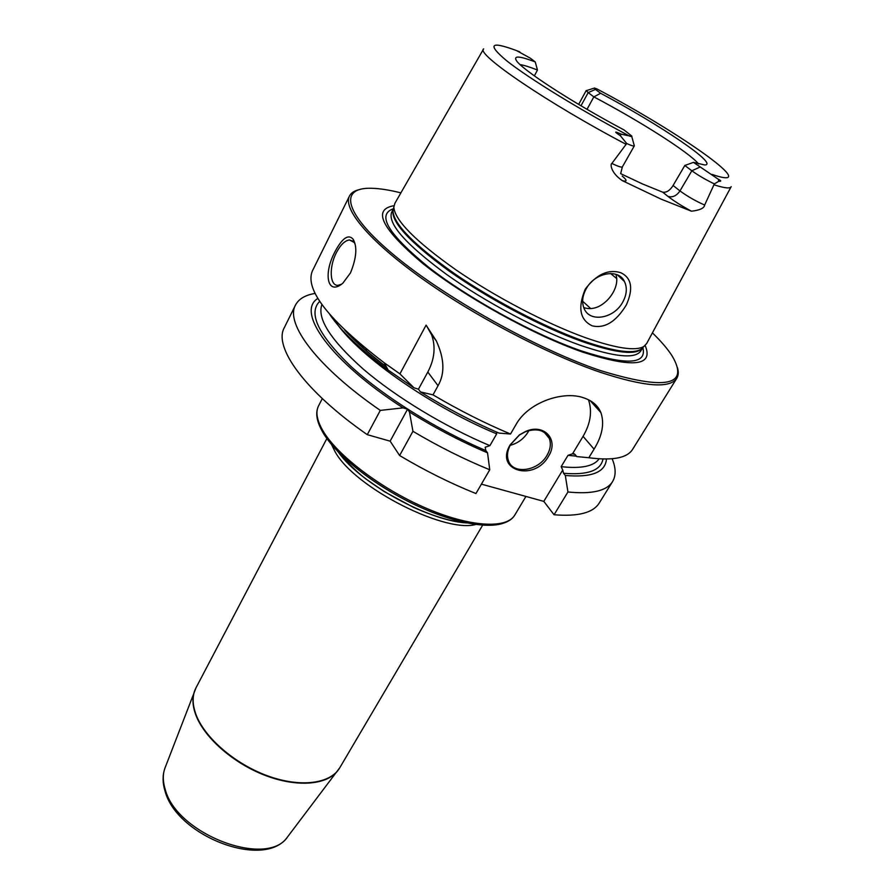 <?xml version="1.0" encoding="UTF-8"?>
<svg xmlns="http://www.w3.org/2000/svg" width="895" height="895" viewBox="0 0 895 895"><rect width="100%" height="100%" fill="white"/><g stroke="black" fill="none" stroke-linecap="round" stroke-linejoin="round"><path stroke-width="1.34" d="M677.392 367.453C678.723 371.817 678.522 375.43 676.788 378.283L632.608 449.346C627.25 458.027 612.661 460.824 588.821 457.737L576.76 456.573L574.937 454.392L572.543 453.799L583.07 436.346C590.577 423.48 592.378 411.297 588.485 399.774M676.788 378.283C669.874 388.822 644.109 386.729 599.471 372.007C546.431 353.782 473.265 315.297 421.03 277.875C368.684 240.397 342.819 208.803 349.442 196.083L312.321 271.084C304.736 289.678 328.689 320.242 384.168 362.766L399.92 373.875L413.96 387.792L388.229 370.127C360.45 349.509 340.995 330.993 329.863 314.592M413.96 387.792L418.457 389.191L420.426 391.909C446.191 407.941 472.347 421.668 498.918 433.079L510.53 434.019L515.744 425.035C528.05 402 563.85 390.377 583.987 397.939C592.333 400.759 597.972 405.648 600.903 412.617C604.572 423.559 602.29 435.731 594.056 449.145L588.821 457.737M481.409 484.139L543.802 501.379L562.742 470.009L563.526 473.254L565.316 475.469C591.74 477.751 605.445 472.269 606.441 459.045M612.158 458.766C615.973 468.018 616.107 475.625 612.572 481.588C606.799 490.93 591.919 494.387 567.945 491.981L565.316 475.469M567.945 491.981L554.061 514.748L543.802 501.379M487.529 452.814L489.744 469.774C464.113 459.292 438.516 446.471 412.942 431.312L409.462 411.98C435.037 427.978 461.059 441.593 487.529 452.814L485.851 450.565L485.168 447.243L489.901 445.654L496.703 433.874L496.512 432.05M572.543 453.799L568.001 455.342L576.402 456.148M562.742 470.009L561.165 466.664L568.001 455.342M510.195 444.804L519.48 434.836L525.6 431.457C544.216 423.022 559.207 439.848 548.512 456.226C534.304 482.103 494.208 470.848 510.195 444.804M510.676 444.446L519.48 434.992L525.275 431.793C536.787 427.844 544.775 430.025 549.228 438.326C551.231 443.584 550.492 449.245 547.035 455.286C538.365 471.117 513.103 474.909 508.483 460.835C506.671 455.768 507.398 450.308 510.676 444.446M510.172 445.341C517.892 443.26 523.888 438.774 528.173 431.893L528.911 430.562M489.744 469.774L475.939 493.548C450.42 483.289 424.968 470.613 399.617 455.533L390.142 441.157L407.549 409.228L409.462 411.98M510.53 434.019C484.743 423.19 458.9 410.134 433.012 394.863L420.426 391.909M612.572 481.588L599.225 503.046C593.184 512.813 578.136 516.706 554.061 514.748M295.484 305.106C284.89 323.453 317.3 367.129 380.308 410.402L367.286 434.668C304.915 391.395 273.255 346.98 284.274 327.749L295.484 305.106C298.684 298.952 305.229 295.059 315.096 293.426M367.286 434.668L390.142 441.157M412.942 431.312L399.617 455.533M358.324 189.863C353.917 191.038 350.952 193.107 349.442 196.083M418.457 389.191L427.81 372.04C434.545 359.275 435.82 346.902 431.658 334.909L436.257 340.771L426.087 325.142L399.92 373.875M436.257 340.771C444.435 358.559 445.039 373.539 438.047 385.711L433.012 394.863M350.493 272.874L342.875 283.156C327.559 296.301 322.972 274.172 334.875 251.92C342.203 238.115 348.267 233.852 353.077 239.133C357.429 246.617 356.568 257.872 350.493 272.874M380.308 410.402L403.052 407.874L407.549 409.228M317.87 298.427C295.697 311.695 329.964 360.909 403.052 407.874M431.658 334.909L426.4 325.545M341.677 284.151L338.176 285.304C329.785 286.355 328.801 267.18 336.307 252.815C340.458 244.85 344.844 240.565 349.475 239.961L354.174 242.433L355.091 244.089M400.893 192.861C389.191 189.941 379.234 188.409 371.022 188.263C338.892 187.502 343.378 213.111 394.326 255.366C444.871 297.476 536.049 348.558 599.538 370.273C665.679 390.656 689.855 385.834 672.067 355.83C667.614 348.916 661.069 341.264 652.421 332.862M645.161 345.504C653.865 366.122 632.955 368.304 582.432 352.037C533.051 334.786 464.046 296.525 422.764 263.488C381.617 228.706 372.018 209.441 393.968 205.693M731.07 186.887L646.716 343.445L643.975 346.41C635.752 351.343 616.286 348.446 585.554 337.717C546.89 323.845 495.159 296.827 455.969 269.876C415.548 241.258 394.84 220.36 393.822 207.17L394.896 203.288L483.513 49.091M592.065 325.791C579.87 319.806 577.611 307.578 585.263 289.119C596.551 274.262 608.455 268.824 620.985 272.796C631.68 278.088 633.481 288.772 626.388 304.848C616.04 321.853 604.595 328.834 592.065 325.791M597.681 89.332L594.537 88.034L595.443 89.422L600.612 93.27C660.253 124.964 719.737 165.094 704.622 164.948L693.468 162.364L718.383 179.302C721.426 180.768 721.538 181.428 718.741 181.305L714.344 183.911L704.656 205.044C704.253 208.166 699.856 210.224 691.466 211.209L661.17 199.16L622.45 180.712C610.77 172.903 610.099 163.986 611.856 163.461L626.713 143.524L620.403 135.749C613.936 131.487 614.149 130.95 621.063 134.127L629.196 135.906C631.601 136.834 632.407 136.823 631.601 135.883L624.05 129.954C571.29 101.996 519.883 68.344 516.079 60.01C513.853 55.535 520.241 56.184 535.244 61.945L530.31 58.175L516.493 50.568M586.281 288.626C582.242 296.044 581.582 302.823 584.312 308.976C590.185 322.647 613.735 318.531 622.528 302.51C626.802 294.88 627.44 287.877 624.441 281.489C618.434 268.265 594.906 272.539 586.281 288.626M583.808 307.578C588.574 309.267 593.575 308.887 598.822 306.448C604.628 303.416 609.282 298.975 612.751 293.112C616.655 286.378 617.707 280.113 615.905 274.34M693.468 162.364L684.82 165.485L673.085 185.5C669.963 190.501 666.506 192.727 662.714 192.19L642.274 183.855L620.66 173.664M520.118 64.608C523.944 65.178 529.728 66.991 537.47 70.045L534.36 75.896M600.612 93.27L593.855 96.884L587.019 109.313M595.443 89.422L588.194 92.61L593.855 96.884C639.925 121.138 689.161 152.385 698.592 163.942M580.989 105.778L588.194 92.61L586.214 90.54L578.651 104.379M537.47 70.045L535.244 61.945M631.78 136.577L634.331 145.851C633.861 146.377 631.322 145.605 626.713 143.524M684.82 165.485L691.835 170.777C698.212 175.353 705.719 179.738 714.344 183.911M582.645 301.235L590.756 308.596M583.07 436.346L594.056 449.145M334.036 319.291C353.816 352.16 428.257 405.48 496.703 433.874M344.81 330.221C355.382 341.856 369.322 354.174 386.606 367.185M363.169 346.466L361.703 346.51M366.95 349.553L365.082 349.52M318.575 405.815C315.398 412.036 316.875 420.404 323.028 430.942C337.493 455.6 381.259 488.883 425.628 507.991C470.032 527.211 506.805 529.135 514.804 515.039C505.798 530.31 468.946 528.162 424.912 509.255C380.845 490.326 337.415 457.401 322.86 432.352C316.573 421.523 315.152 412.673 318.575 405.815L322.301 398.611M507.062 521.516C492.317 530.12 454.694 523.776 414.228 504.411C373.774 485.079 336.386 455.342 323.151 432.889M472.683 522.848C437.856 525.566 361.144 485.258 338.276 451.986M478.143 523.676C449.391 535.814 354.118 488.01 334.853 451.27L331.508 444.502M483.21 524.213L339.809 767.697C330.546 783.819 300.463 787.913 267.415 775.786C234.389 763.737 204.015 737.167 195.759 713.908C192.179 703.716 192.28 694.967 196.061 687.684L327.425 437.498M195.345 689.15L194.416 691.443C192.145 698.089 192.526 705.707 195.569 714.311C203.579 736.775 232.118 762.417 263.98 774.936C295.842 787.522 326.116 785.329 337.471 771.065L338.936 769.073M288.57 835.561L287.642 836.791C267.292 868.497 176.583 834.319 165.239 789.479C162.8 781.682 162.666 774.656 164.825 768.436L196.061 687.684M165.374 766.993L164.825 768.436C162.454 775.316 162.521 782.856 165.027 791.057C176.774 836.389 264.92 870.074 287.642 836.791L339.809 767.697M602.984 459.012C600.847 470.557 587.691 475.312 563.526 473.254M485.851 450.565C436.469 429.6 383.138 396.138 350.639 366.133C318.24 334.741 307.936 313.149 319.728 301.346M321.92 304.535C316.796 318.508 330.647 340.089 363.459 369.277C396.015 397.145 445.005 426.825 489.901 445.654M561.165 466.664C581.235 468.879 593.888 466.261 599.124 458.822M427.81 372.04L438.047 385.711M642.856 347.629C647.13 364.601 626.265 365.574 580.251 350.527C533.767 334.26 469.416 298.964 428.951 267.493C388.24 234.255 376.37 214.677 393.364 208.77M393.285 209.038L391.641 212.272C387.524 223.582 405.603 244.145 445.878 273.937C485.124 301.995 539.763 330.949 580.217 345.269C615.145 357.172 635.349 359.063 640.798 350.952L642.677 347.853M642.957 347.372L640.977 349.263C632.754 354.23 613.399 351.411 582.913 340.827C544.552 327.134 493.29 300.384 454.492 273.646C414.463 245.241 393.957 224.432 392.972 211.231L393.543 208.546M642.621 347.898C636.804 355.505 616.711 353.402 582.354 341.61C542.18 327.301 487.943 298.606 448.686 270.737C408.355 241.147 389.884 220.606 393.263 209.106M393.632 208.099L393.822 207.17M643.292 347.059L643.975 346.41M483.636 48.867C475.334 53.678 547.516 103.026 626.041 144.285M731.193 186.652C730.275 188.8 724.558 188.185 714.031 184.795M616.778 278.636L610.58 273.49M519.726 51.82C490.594 40.577 486.186 43.519 506.514 60.647C528.274 77.988 579.647 109.649 629.196 135.906M711.984 174.413C764.934 192.481 682.225 133.881 596.585 88.75M621.063 134.127L620.403 135.749M634.331 145.851L622.372 166.884C621.622 167.578 618.121 166.436 611.856 163.461M662.714 192.19L667.927 196.363C673.734 200.905 681.576 205.85 691.466 211.209M622.215 176.069C627.238 180.287 627.317 181.842 622.45 180.712M673.085 185.5L679.976 190.915L691.835 170.777L699.89 167.141M667.927 196.363C672.481 197.739 676.497 195.927 679.976 190.915C687.472 196.397 695.706 201.106 704.656 205.044M718.741 181.305L718.383 179.302M590.208 400.692L600.903 412.617M549.228 438.326L544.373 432.43M572.912 453.675L574.254 453.832M348.614 333.79C358.436 344.161 371.022 355.158 386.371 366.76M388.229 370.127L384.168 362.766M525.913 496.434L514.804 515.039M472.929 522.881C458.128 523.441 438.405 518.317 413.747 507.499L384.257 491.612L366.424 479.328C357.631 472.75 348.088 463.465 337.773 451.472M354.174 242.433L353.077 239.133M349.475 239.961L353.223 241.326M617.427 274.922L624.441 281.489M594.112 88.169L586.874 90.473M622.372 166.884L620.649 173.675"/></g></svg>
